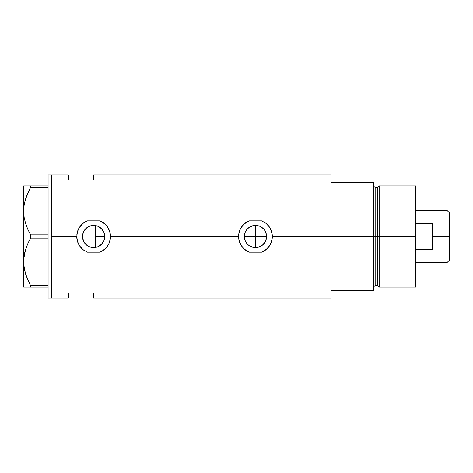 <?xml version="1.0" encoding="UTF-8"?>
<svg xmlns="http://www.w3.org/2000/svg" width="473" height="473" viewBox="0 0 473 473"><rect width="100%" height="100%" fill="white"/><g stroke="black" fill="none" stroke-linecap="round" stroke-linejoin="round"><path stroke-width="0.71" d="M97.568 246.865L96.362 247.249M99.425 245.948L98.366 246.528M101.098 244.695L100.175 245.446M102.505 243.14L101.73 244.068M103.622 241.295L102.996 242.418M104.379 239.184L103.936 240.574M244.588 238.676L244.375 236.5L245.221 240.757L244.588 238.676M245.664 241.697L246.658 243.24M246.894 243.542L247.397 244.115M258.737 247.101L255.467 247.592L257.637 247.379L253.286 247.379L249.306 245.724L247.621 244.346L249.04 245.54M251.21 246.746L250.678 246.504M265.27 231.309L266.346 234.324L266.346 238.664L266.559 236.5A11.092 11.092 0 0 1 255.467 247.592A11.092 11.092 0 0 1 244.375 236.5L245.215 232.255L247.621 228.654L251.222 226.254L255.467 225.408L255.467 247.592L251.784 246.965M249.295 245.718L251.204 246.74M261.717 245.664L257.631 247.379L259.724 246.746L262.509 245.073L265.27 241.691M263.632 244.009L261.628 245.724M92.241 247.509L93.577 247.592M93.642 247.592L97.816 246.77M87.517 245.765L90.012 246.989M82.757 234.224L82.521 236.5A11.092 11.092 0 0 1 93.619 225.408A11.092 11.092 0 0 1 104.71 236.5L103.865 240.745L101.459 244.346L97.864 246.746L93.619 247.592L89.373 246.746L85.773 244.346L83.366 240.745L82.521 236.5L83.366 232.255L85.773 228.654L89.373 226.254L93.619 225.408L97.864 226.254L101.459 228.654L103.865 232.255L104.71 236.5A11.092 11.092 0 0 1 93.619 247.592A11.092 11.092 0 0 1 82.521 236.5L83.538 241.141L85.524 244.092L87.416 245.7M102.889 242.596L103.889 240.692M99.797 245.712L102.801 242.72M97.905 246.735L99.738 245.747M330.999 174.963L330.999 290.452L373.481 290.452L373.481 236.5L375.166 236.5L373.481 236.5L373.481 182.548L330.999 182.548L330.999 236.5L373.481 236.5L373.481 182.548L330.999 182.548L330.999 290.452L373.481 290.452L373.481 236.5L330.999 236.5L330.999 298.037L330.999 236.5L272.324 236.5L271.573 241.484L269.409 245.978L266.039 249.638L261.74 252.15L249.194 252.15L246.947 251.051L243.075 247.929L240.272 243.802L238.794 239.013L238.605 236.5L110.475 236.5L110.286 239.025L108.814 243.808L106.011 247.929L102.138 251.051L99.886 252.15L87.345 252.15L83.053 249.638L79.671 245.978L77.507 241.466L76.756 236.5L51.468 236.5L51.468 174.963L51.468 236.5L76.756 236.5L77.507 231.534L79.671 227.028L83.041 223.368L87.345 220.85L99.886 220.85L102.144 221.955L106.023 225.083L108.814 229.204L109.73 231.545L110.475 236.5A16.857 16.857 0 0 0 99.886 220.85L104.208 223.38L107.572 227.046L109.73 231.545L110.475 236.5L238.605 236.5L238.794 233.993L240.266 229.204L243.063 225.077L246.947 221.955L249.194 220.85L261.74 220.85L266.057 223.38L269.427 227.046L271.579 231.545L272.324 236.5A16.857 16.857 0 0 0 266.057 223.38L269.427 227.046L270.668 229.204L272.141 233.987L272.324 236.5L330.999 236.5L330.999 174.963L93.619 174.963L93.619 180.024L68.325 180.024L68.325 174.963L68.325 180.024L93.619 180.024L93.619 174.963M260.576 246.344L259.73 246.74M247.621 244.346L245.215 240.745L244.375 236.5A11.092 11.092 0 0 1 255.467 225.408A11.092 11.092 0 0 1 266.559 236.5L255.467 236.5L255.467 225.408L253.286 225.621L257.643 225.621L259.712 226.254L263.313 228.654L264.691 230.339L266.346 234.336L266.559 236.5L265.714 240.751L263.313 244.346M94.576 225.45L95.304 225.538L95.304 247.462L94.588 247.55M82.952 239.557L82.757 238.77M83.857 241.768L83.455 240.952M85.164 243.684L84.584 242.945M88.8 246.492L87.937 246.031M86.837 245.28L86.388 244.913M90.97 247.273L90.55 247.16M93.24 247.586L92.903 247.568M249.194 220.85A16.857 16.857 0 0 0 246.947 221.949L249.194 220.85L261.74 220.85L266.051 223.374M51.468 236.5L51.468 298.037L51.468 236.5L51.468 298.037L48.098 298.037L51.468 298.037L51.468 174.963L48.098 174.963L51.468 174.963L51.468 236.5M68.325 292.976L93.619 292.976L93.619 298.037L93.619 292.976L68.325 292.976L68.325 298.037L68.325 292.976M92.915 225.426L93.246 225.414M90.012 226.005L90.97 225.727M92.259 225.491L88.806 226.502M86.104 228.341L86.843 227.714M87.937 226.969L85.158 229.316M83.455 232.048L83.863 231.22M84.584 230.061L82.958 233.426M264.508 230.073L265.714 232.249L266.559 236.5L244.375 236.5L244.588 234.324L244.375 236.5L255.467 236.5L255.467 247.592M264.046 229.464L262.202 227.684M259.73 226.26L260.28 226.508M257.655 225.621L259.139 226.029M255.473 225.408L256.744 225.479M246.941 221.955A16.857 16.857 0 0 0 238.794 233.993L240.266 229.204L241.52 227.028L243.944 224.19L246.947 221.955M238.794 234.011A16.857 16.857 0 0 0 238.605 236.476M244.902 249.638A16.857 16.857 0 0 0 246.947 251.051L243.956 248.816L241.526 245.978L239.356 241.466L238.794 239.013A16.857 16.857 0 0 0 241.508 245.96M238.794 238.995L238.794 233.993M261.74 252.15A16.857 16.857 0 0 0 272.324 236.5L272.135 239.025L270.662 243.808L267.866 247.929L263.987 251.051L261.74 252.15L249.194 252.15L246.947 251.051M238.717 234.573L238.688 234.88M267.895 247.887L268.705 246.941M270.982 229.896L270.668 229.204M266.346 238.664L265.714 240.745M87.345 220.85A16.857 16.857 0 0 0 83.041 223.368L87.345 220.85L99.886 220.85M99.886 252.15A16.857 16.857 0 0 0 110.475 236.5L110.286 239.025L108.814 243.808L106.011 247.929L102.138 251.051L99.886 252.15L87.345 252.15L83.053 249.638L79.671 245.978L78.417 243.802L76.945 239.013L76.756 236.5L77.507 231.534L78.417 229.204L81.214 225.077A16.857 16.857 0 0 0 77.513 231.516M76.756 236.5A16.857 16.857 0 0 0 85.087 251.039M81.214 225.077L83.041 223.368M76.868 234.573L76.833 234.88M106.058 247.876L106.857 246.936M109.127 229.89L108.814 229.204M95.304 247.462L95.304 225.538L93.642 225.408M93.589 225.408L92.915 225.432M99.75 227.253L97.905 226.265M102.801 230.28L99.785 227.282M104.515 234.425L104.71 236.5L104.013 232.627L102.883 230.404M246.681 229.73L245.664 231.303M251.772 226.041L253.297 225.621L249.295 227.282L246.894 229.458M261.64 227.282L259.724 226.254M104.013 232.627L104.379 233.816M102.996 230.582L103.622 231.711M101.73 228.932L102.505 229.86M100.181 227.554L101.098 228.305M98.366 226.472L99.425 227.052M96.362 225.751L97.219 226.011M250.601 226.532L251.204 226.26M244.588 234.324L245.221 232.243M30.112 284.622L25.577 273.991L23.774 264.898L23.774 258.725L25.548 249.679L27.747 243.802L30.556 238.138L30.556 234.862L27.759 229.216L25.577 223.41L24.153 217.409L23.65 211.212L24.141 205.111L25.548 199.103L27.747 193.226L30.556 187.556L30.556 185.924L48.098 185.924L23.65 185.924L24.147 185.924L23.65 185.924L23.65 287.076L30.556 287.076L30.556 285.444L48.098 285.444L30.556 285.444L27.759 279.797L25.577 273.991L24.153 267.984L23.65 261.788L24.141 255.692L25.548 249.679L27.747 243.802L30.556 238.138L30.556 234.862L48.098 234.862L30.556 234.862L27.759 229.216L25.577 223.41L24.153 217.409L23.65 211.212L24.147 217.361M30.207 188.201L25.56 199.056L27.268 194.356M24.626 202.568L24.791 201.853M30.556 238.138L48.098 238.138L30.556 238.138L27.759 243.784L25.56 249.632L27.227 245.026M24.626 253.15L24.147 255.639M23.65 261.534L23.881 265.962M27.345 278.839L27.529 279.271M30.556 287.076L48.098 287.076L27.753 287.076L30.556 287.076L30.556 285.444M30.556 187.556L48.098 187.556L30.556 187.556L27.753 193.221L30.556 187.556L30.556 185.924L24.838 185.924M23.65 210.958L24.141 205.111L25.548 199.103L27.747 193.226M24.147 287.076L27.747 287.076M23.774 287.076L23.774 264.874M25.548 287.076L24.838 287.076M23.839 257.974L23.774 258.701M24.779 252.47L24.141 255.657M29.639 239.858L27.759 243.784M23.881 215.386L24.141 217.344M23.65 261.788L23.774 214.293M23.845 207.381L23.774 208.126M25.554 185.924L27.747 185.924M23.65 211.212L23.65 185.924M48.098 174.963L48.098 298.037L48.098 174.963M379.169 236.5L379.169 185.924L379.169 236.5L415.631 236.5L415.631 185.924L415.631 236.5L379.169 236.5L379.169 287.076L379.169 236.5L377.785 236.5L379.169 236.5M377.785 186.983L377.785 286.017L377.785 186.983L377.785 236.5L376.975 236.5L376.975 285.39L376.975 236.5L377.785 236.5L377.785 286.017L376.975 285.39L376.975 187.61L379.169 185.924L415.631 185.924M376.975 187.61L375.166 187.61L375.166 285.39L375.166 236.5L376.975 236.5L375.166 236.5L375.166 285.39L373.481 287.076M415.631 287.076L415.631 236.5L415.631 287.076L379.169 287.076L377.785 286.017M375.166 236.5L375.166 187.61L375.166 236.5M376.975 236.5L376.975 187.61L376.975 236.5M446.991 236.5L449.35 236.5L449.35 212.726L449.35 260.274L449.35 236.5L446.991 236.5L446.991 210.367L446.991 236.5L432.493 236.5L446.991 236.5L446.991 262.633L446.991 236.5M432.493 223.617L432.493 249.383L415.631 249.383L432.493 249.383L432.493 223.617L415.631 223.617L432.493 223.617M95.304 236.5L104.71 236.5L95.304 236.5M51.468 174.963L68.325 174.963M51.468 298.037L68.325 298.037M330.999 298.037L93.619 298.037M375.166 285.39L376.975 285.39M375.166 187.61L373.481 185.924M415.631 210.367L446.991 210.367L449.35 212.726M415.631 262.633L446.991 262.633L449.35 260.274"/></g></svg>
